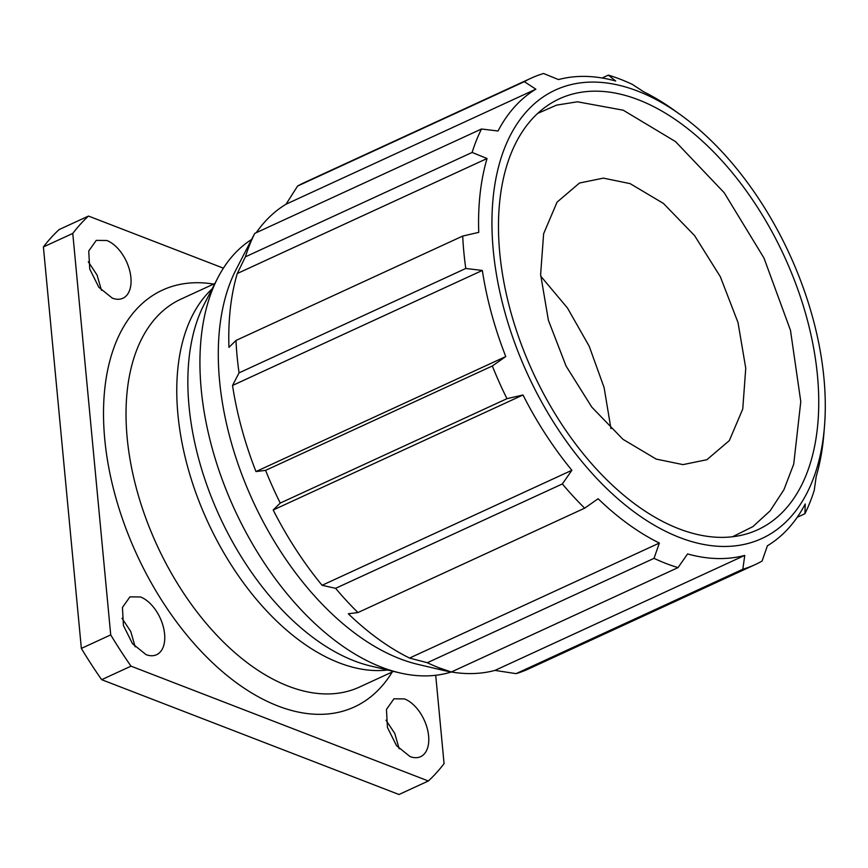 <?xml version="1.0" encoding="UTF-8"?>
<svg xmlns="http://www.w3.org/2000/svg" width="868" height="868" viewBox="0 0 868 868"><rect width="100%" height="100%" fill="white"/><g stroke="black" fill="none" stroke-linecap="round" stroke-linejoin="round"><path stroke-width="1.3" d="M540.721 276.132L567.455 307.988L589.198 346.224L604.117 387.616L610.942 428.64M630.168 183.647L663.434 203.438L694.574 235.586L720.332 276.718L738.006 322.527L745.753 368.216L742.758 408.991L729.337 440.597L706.888 459.714L682.997 464.619L656.208 459.096L622.953 439.306L591.813 407.157L566.055 366.025L548.381 320.216L540.623 274.527L543.628 233.742L557.05 202.146L579.499 183.029L603.39 178.124L630.168 183.647M537.639 113.437L556.54 105.136L577.426 101.795L623.224 110.203L675.488 141.571L724.194 192.729L763.981 258.046L790.488 330.328L800.784 401.624L793.732 464.087L783.88 489.802L770.122 510.851L752.849 526.648L732.549 536.76M678.885 528.775A237.203 138.413 65.3 0 0 741.088 535.328A237.203 138.413 65.3 0 0 809.92 330.231A237.203 138.413 65.3 0 0 638.338 99.766A237.203 138.413 65.3 0 0 544.279 107.882A237.203 138.413 65.3 0 0 515.169 326.639A237.203 138.413 65.3 0 0 678.885 528.775M679.709 537.52A246.87 144.055 65.3 0 0 824.437 426.926A246.87 144.055 65.3 0 0 680.837 115.032A246.87 144.055 65.3 0 0 637.513 91.032A246.87 144.055 65.3 0 0 493.274 250.418A246.87 144.055 65.3 0 0 679.709 537.52M824.437 426.926L823.819 434.456A256.331 149.578 -114.7 0 1 816.213 476.445L814.249 490.301A267.778 156.262 -114.7 0 1 804.907 513.737L805.233 503.982A256.331 149.578 -114.7 0 1 767.41 545.777L762.071 561.075A267.778 156.262 -114.7 0 1 755.182 564.601A267.778 156.262 -114.7 0 1 742.813 569.245L744.777 555.39A256.331 149.578 -114.7 0 1 687.575 553.947L678.027 567.607A267.778 156.262 -114.7 0 1 666.082 563.516A267.778 156.262 -114.7 0 1 654.027 558.341L659.365 543.053A256.331 149.578 -114.7 0 1 598.117 498.742L584.663 508.171A267.778 156.262 -114.7 0 1 562.345 483.943L571.882 470.272A256.331 149.578 -114.7 0 1 522.992 394.983L506.966 398.683A267.778 156.262 -114.7 0 1 492.319 365.981L505.773 356.553A256.331 149.578 -114.7 0 1 482.337 270.447L465.78 268.472A267.778 156.262 -114.7 0 1 462.72 236.063L478.745 232.364A256.331 149.578 -114.7 0 1 487.056 158.518L472.127 152.442A267.778 156.262 -114.7 0 1 481.48 129.006L498.037 130.992A256.331 149.578 -114.7 0 1 535.86 89.187L524.315 81.668A267.778 156.262 -114.7 0 1 531.205 78.142A267.778 156.262 -114.7 0 1 543.574 73.498L558.493 79.574A256.331 149.578 -114.7 0 1 615.694 81.028L608.349 75.125A267.778 156.262 -114.7 0 1 620.305 79.227A267.778 156.262 -114.7 0 1 632.349 84.402L643.904 91.921A256.331 149.578 -114.7 0 1 674.718 110.605L680.837 115.032M659.365 543.053L409.566 658.063L427.306 662.729A267.778 156.262 65.3 0 0 439.349 667.904L451.306 672.006L678.027 567.607M451.306 672.006L437.776 668.957A256.331 149.578 -114.7 0 0 443.005 670.302A256.331 149.578 -114.7 0 0 450.817 671.897M744.777 555.39L494.977 670.4A256.331 149.578 -114.7 0 1 451.338 671.984M494.977 670.4L516.08 673.633A267.778 156.262 65.3 0 0 528.449 668.989L755.182 564.601M742.813 569.245L516.08 673.633M804.907 513.737L797.225 517.263M602.132 78.001L608.349 75.125M531.205 78.142L304.473 182.53A267.778 156.262 65.3 0 0 297.583 186.056L524.315 81.668M297.583 186.056L286.06 204.197L535.86 89.187M256.244 232.711A256.331 149.578 -114.7 0 1 286.06 204.197M249.778 242.997L254.747 233.394A267.778 156.262 65.3 0 0 245.405 256.83L472.127 152.442M481.48 129.006L254.747 233.394M245.405 256.83L237.257 273.529L487.056 158.518M462.72 236.063L235.987 340.451L228.946 347.374A256.331 149.578 -114.7 0 1 237.257 273.529M235.987 340.451A267.778 156.262 65.3 0 0 239.058 372.86L465.78 268.472M239.058 372.86L232.537 385.457L482.337 270.447M505.773 356.553L255.973 471.563A256.331 149.578 -114.7 0 1 232.537 385.457M255.973 471.563L265.586 470.369A267.778 156.262 65.3 0 0 280.245 503.071L506.966 398.683M492.319 365.981L265.586 470.369M280.245 503.071L273.192 509.993L522.992 394.983M571.882 470.272L322.082 585.282A256.331 149.578 -114.7 0 1 273.192 509.993M322.082 585.282L335.612 588.33A267.778 156.262 65.3 0 0 357.931 612.558L584.663 508.171M562.345 483.943L335.612 588.33M357.931 612.558L348.318 613.763A256.331 149.578 -114.7 0 0 409.566 658.063M654.027 558.341L427.306 662.729M249.908 242.758L236.129 269.481A238.906 139.412 65.3 0 0 247.488 488.673A238.906 139.412 65.3 0 0 399.996 658.779A238.906 139.412 65.3 0 0 417.953 664.389L443.005 670.302M451.273 671.995A238.906 139.412 -114.7 0 1 399.595 672.841A238.906 139.412 -114.7 0 1 381.649 667.232A238.906 139.412 -114.7 0 1 229.13 497.125A238.906 139.412 -114.7 0 1 217.77 277.934A238.906 139.412 -114.7 0 1 251.601 239.47M435.714 675.271L444.069 763.623A333.475 194.595 -114.7 0 1 428.358 780.983L398.987 794.502L101.654 679.677A333.475 194.595 -114.7 0 1 81.353 648.418L43.4 246.946A333.475 194.595 -114.7 0 1 59.111 229.586L88.482 216.067A333.475 194.595 -114.7 0 0 72.771 233.427L110.724 634.888L81.353 648.418M101.458 290.346L97.075 275.058L88.308 261.8M135.148 646.812L130.775 631.524L122.008 618.266M399.161 748.769L394.788 733.482L386.01 720.223M101.654 679.677L131.025 666.157L428.358 780.983M131.025 666.157A333.475 194.595 -114.7 0 1 110.724 634.888M43.4 246.946L72.771 233.427M223.401 268.169L88.482 216.067M112.287 298.115A31.856 18.586 65.3 0 0 122.887 298.245A31.856 18.586 65.3 0 0 129.397 269.547A31.856 18.586 65.3 0 0 106.84 240.501L96.25 240.382L88.742 250.982L89.74 269.069L98.822 287.254L112.287 298.115M145.987 654.591A31.856 18.586 65.3 0 0 156.587 654.722A31.856 18.586 65.3 0 0 163.097 626.023A31.856 18.586 65.3 0 0 140.54 596.978L129.94 596.859L122.442 607.459L123.43 625.535L132.522 643.72L145.987 654.591M410 756.549A31.856 18.586 65.3 0 0 420.6 756.679A31.856 18.586 65.3 0 0 427.11 727.981A31.856 18.586 65.3 0 0 404.553 698.935L393.953 698.805L386.455 709.416L387.443 727.492L396.535 745.677L410 756.549M217.77 277.934L204.197 304.267A218.855 127.715 65.3 0 0 214.602 505.057A218.855 127.715 65.3 0 0 354.318 660.895A218.855 127.715 65.3 0 0 370.755 666.027L399.595 672.841M387.616 670.009A213.528 124.601 -114.7 0 1 339.171 662.837A213.528 124.601 -114.7 0 1 193.781 486.894A213.528 124.601 -114.7 0 1 212.139 288.87M393.508 671.398L359.471 687.065A213.528 124.601 -114.7 0 1 288.426 686.208A213.528 124.601 -114.7 0 1 137.242 491.494A213.528 124.601 -114.7 0 1 180.869 299.167L214.906 283.489M392.238 671.984A229.445 133.889 -114.7 0 1 278.031 706.02A229.445 133.889 -114.7 0 1 106.905 456.611A229.445 133.889 -114.7 0 1 213.647 284.075"/></g></svg>
